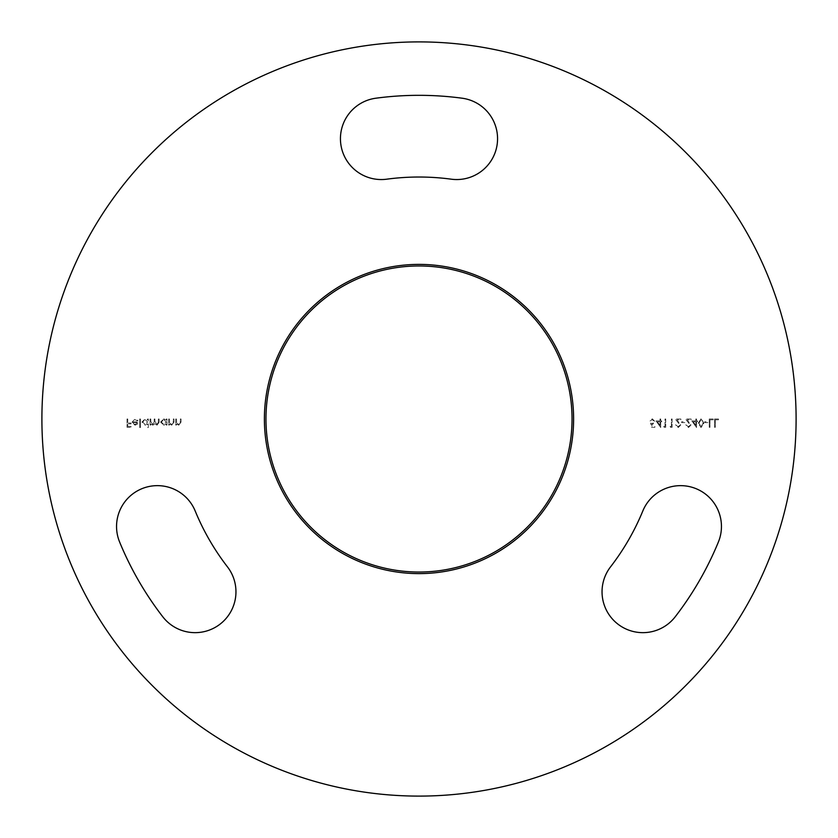 <?xml version="1.0" encoding="UTF-8"?>
<svg xmlns="http://www.w3.org/2000/svg" width="838" height="838" viewBox="0 0 838 838"><rect width="100%" height="100%" fill="white"/><g stroke="black" fill="none" stroke-linecap="round" stroke-linejoin="round"><path stroke-width="0.63" stroke-dasharray="4.19 3.14" d="M419 264.389A154.611 154.611 0 0 0 264.389 419A154.611 154.611 0 0 0 419 573.611A154.611 154.611 0 0 0 573.611 419A154.611 154.611 0 0 0 419 264.389M419 572.04A153.04 153.04 0 0 1 265.96 419A153.04 153.04 0 0 1 419 265.96A153.04 153.04 0 0 1 572.04 419A153.04 153.04 0 0 1 419 572.04M195.181 510.971A40.853 40.853 0 0 0 157.397 485.642A40.853 40.853 0 0 0 119.614 542.018A323.678 323.678 0 0 0 162.771 616.768A40.853 40.853 0 0 0 220.069 624.142A40.853 40.853 0 0 0 227.444 566.844A241.973 241.973 0 0 1 195.181 510.971M718.386 542.018A40.853 40.853 0 0 0 680.603 485.642A40.853 40.853 0 0 0 642.819 510.971A241.973 241.973 0 0 1 610.556 566.844A40.853 40.853 0 0 0 617.931 624.142A40.853 40.853 0 0 0 675.229 616.768A323.678 323.678 0 0 0 718.386 542.018M386.737 179.185A241.973 241.973 0 0 1 451.263 179.185A40.853 40.853 0 0 0 497.196 144.146A40.853 40.853 0 0 0 462.157 98.214A323.678 323.678 0 0 0 375.843 98.214A40.853 40.853 0 0 0 340.804 144.146A40.853 40.853 0 0 0 386.737 179.185M419 796.1A377.1 377.1 0 0 0 796.1 419A377.1 377.1 0 0 0 419 41.9A377.1 377.1 0 0 0 41.9 419A377.1 377.1 0 0 0 419 796.1M709.231 419L709.231 427.317L709.975 427.317L709.975 419.848L713.169 419.848L713.169 419L709.231 419L709.231 427.317L709.975 427.317L709.975 419.848L713.169 419.848L713.169 419L709.231 419M701.029 418.791L698.243 423.159L701.029 427.527L703.899 423.159L701.029 418.791L698.243 423.159L701.029 427.527L703.899 423.159L701.029 418.791M688.448 426.678L685.777 424.761L688.49 427.527L690.994 425.055L687.233 419.848L691.109 419.848L691.109 419L685.453 419L690.25 424.992L688.448 426.678L685.777 424.761L688.49 427.527L690.994 425.055L687.233 419.848L691.109 419.848L691.109 419L685.453 419L690.25 424.992L688.448 426.678M678.214 426.678L675.543 424.761L678.256 427.527L680.77 425.055L676.999 419.848L680.875 419.848L680.875 419L675.219 419L680.016 424.992L678.214 426.678L675.543 424.761L678.256 427.527L680.77 425.055L676.999 419.848L680.875 419.848L680.875 419L675.219 419L680.016 424.992L678.214 426.678M663.706 426.458L664.199 427.317L665.739 427.317L665.739 419L664.984 419L664.984 426.458L663.706 426.458L664.199 427.317L665.739 427.317L665.739 419L664.984 419L664.984 426.458L663.706 426.458M651.451 427.317L654.866 427.317L654.866 426.458L652.037 426.458L651.587 424.279L652.561 424.437L655.18 421.713L652.278 418.791L649.743 421.137L652.331 419.639L654.436 421.744L652.435 423.588L650.602 423.159L651.451 427.317L654.866 427.317L654.866 426.458L652.037 426.458L651.587 424.279L652.561 424.437L655.18 421.713L652.278 418.791L649.743 421.137L652.331 419.639L654.436 421.744L652.435 423.588L650.602 423.159L651.451 427.317M168.689 419L168.689 425.076L169.444 425.076L169.444 423.976L171.748 425.18L174.021 422.101L174.021 419L173.277 419L173.194 423.242L171.622 424.437L169.559 422.823L169.444 419L168.689 419L168.689 425.076L169.444 425.076L169.444 423.976L171.748 425.18L174.021 422.101L174.021 419L173.277 419L173.194 423.242L171.622 424.437L169.559 422.823L169.444 419L168.689 419M150.044 419L150.044 425.076L150.788 425.076L150.788 424.018L152.883 425.18L154.81 423.714L157.041 425.18L159.105 422.289L159.105 419L158.351 419L158.351 422.3L156.916 424.437L154.946 421.367L154.946 419L154.192 419L154.192 422.09L152.746 424.437L150.788 421.556L150.788 419L150.044 419L150.044 425.076L150.788 425.076L150.788 424.018L152.883 425.18L154.81 423.714L157.041 425.18L159.105 422.289L159.105 419L158.351 419L158.351 422.3L156.916 424.437L154.946 421.367L154.946 419L154.192 419L154.192 422.09L152.746 424.437L150.788 421.556L150.788 419L150.044 419M139.695 419L139.695 427.527L140.449 427.527L140.449 419L139.695 419L139.695 427.527L140.449 427.527L140.449 419L139.695 419M127.009 419L127.009 427.317L131.063 427.317L131.063 426.458L127.764 426.458L127.764 423.902L131.063 423.902L131.063 423.054L127.764 423.054L127.764 419L127.009 419L127.009 427.317L131.063 427.317L131.063 426.458L127.764 426.458L127.764 423.902L131.063 423.902L131.063 423.054L127.764 423.054L127.764 419L127.009 419M135.096 419.639L137.327 420.917L137.998 420.571L135.19 418.895L132.132 422.017L132.833 424.049L135.201 425.18L137.652 423.986L138.312 421.881L132.875 421.881L135.096 419.639L137.327 420.917L137.998 420.571L135.19 418.895L132.132 422.017L132.833 424.049L135.201 425.18L137.652 423.986L138.312 421.881L132.875 421.881L135.096 419.639M147.593 427.527L148.336 427.527L148.336 419L147.593 419L147.593 420.048L145.11 418.895L141.936 422.059L145.131 425.18L147.593 423.902L147.593 427.527L148.336 427.527L148.336 419L147.593 419L147.593 420.048L145.11 418.895L141.936 422.059L145.131 425.18L147.593 423.902L147.593 427.527M166.238 425.076L166.992 425.076L166.992 419L166.238 419L166.238 420.048L163.756 418.895L160.592 422.059L163.787 425.18L166.238 423.955L166.238 425.076L166.992 425.076L166.992 419L166.238 419L166.238 420.048L163.756 418.895L160.592 422.059L163.787 425.18L166.238 423.955L166.238 425.076M175.729 419L175.729 425.076L176.472 425.076L176.472 423.976L178.787 425.18L181.06 422.101L181.06 419L180.317 419L180.222 423.242L178.662 424.437L176.588 422.823L176.472 419L175.729 419L175.729 425.076L176.472 425.076L176.472 423.976L178.787 425.18L181.06 422.101L181.06 419L180.317 419L180.222 423.242L178.662 424.437L176.588 422.823L176.472 419L175.729 419M656.039 420.917L660.721 427.527L660.721 421.776L661.685 421.776L661.685 420.917L660.721 420.917L660.721 419L659.977 419L659.977 420.917L656.039 420.917L660.721 427.527L660.721 421.776L661.685 421.776L661.685 420.917L660.721 420.917L660.721 419L659.977 419L659.977 420.917L656.039 420.917M670.107 426.458L670.589 427.317L672.128 427.317L672.128 419L671.385 419L671.385 426.458L670.107 426.458L670.589 427.317L672.128 427.317L672.128 419L671.385 419L671.385 426.458L670.107 426.458M681.619 421.776L681.619 422.624L684.814 422.624L684.814 421.776L681.619 421.776L681.619 422.624L684.814 422.624L684.814 421.776L681.619 421.776M691.853 420.917L696.546 427.527L696.546 421.776L697.499 421.776L697.499 420.917L696.546 420.917L696.546 419L695.791 419L695.791 420.917L691.853 420.917L696.546 427.527L696.546 421.776L697.499 421.776L697.499 420.917L696.546 420.917L696.546 419L695.791 419L695.791 420.917L691.853 420.917M704.643 421.776L704.643 422.624L707.838 422.624L707.838 421.776L704.643 421.776L704.643 422.624L707.838 422.624L707.838 421.776L704.643 421.776M714.552 419L714.552 427.317L715.306 427.317L715.306 419.848L718.501 419.848L718.501 419L714.552 419L714.552 427.317L715.306 427.317L715.306 419.848L718.501 419.848L718.501 419L714.552 419M132.959 422.624L137.568 422.624L135.243 424.437L133.682 423.871L132.959 422.624L137.568 422.624L135.243 424.437L133.682 423.871L132.959 422.624M145.131 419.639L147.593 422.027L145.142 424.437L142.68 422.048L145.131 419.639L147.593 422.027L145.142 424.437L142.68 422.048L145.131 419.639M163.787 419.639L166.238 422.027L163.798 424.437L161.336 422.048L163.787 419.639L166.238 422.027L163.798 424.437L161.336 422.048L163.787 419.639M657.505 421.776L659.977 421.776L659.977 425.379L657.505 421.776L659.977 421.776L659.977 425.379L657.505 421.776M693.319 421.776L695.791 421.776L695.791 425.379L693.319 421.776L695.791 421.776L695.791 425.379L693.319 421.776M703.155 423.159L701.05 426.678L698.997 423.159L701.05 419.639L702.841 421.064L703.155 423.159L701.05 426.678L698.997 423.159L701.05 419.639L702.841 421.064L703.155 423.159"/><path stroke-width="1.26" d="M419 573.611A154.611 154.611 0 0 1 264.389 419A154.611 154.611 0 0 1 419 264.389A154.611 154.611 0 0 1 573.611 419A154.611 154.611 0 0 1 419 573.611M419 265.96A153.04 153.04 0 0 0 265.96 419A153.04 153.04 0 0 0 419 572.04A153.04 153.04 0 0 0 572.04 419A153.04 153.04 0 0 0 419 265.96M195.181 510.971A40.853 40.853 0 0 0 157.397 485.642A40.853 40.853 0 0 0 119.614 542.018A323.678 323.678 0 0 0 162.771 616.768A40.853 40.853 0 0 0 220.069 624.142A40.853 40.853 0 0 0 227.444 566.844A241.973 241.973 0 0 1 195.181 510.971M718.386 542.018A40.853 40.853 0 0 0 680.603 485.642A40.853 40.853 0 0 0 642.819 510.971A241.973 241.973 0 0 1 610.556 566.844A40.853 40.853 0 0 0 617.931 624.142A40.853 40.853 0 0 0 675.229 616.768A323.678 323.678 0 0 0 718.386 542.018M386.737 179.185A241.973 241.973 0 0 1 451.263 179.185A40.853 40.853 0 0 0 497.196 144.146A40.853 40.853 0 0 0 462.157 98.214A323.678 323.678 0 0 0 375.843 98.214A40.853 40.853 0 0 0 340.804 144.146A40.853 40.853 0 0 0 386.737 179.185M419 796.1A377.1 377.1 0 0 0 796.1 419A377.1 377.1 0 0 0 419 41.9A377.1 377.1 0 0 0 41.9 419A377.1 377.1 0 0 0 419 796.1"/></g></svg>
